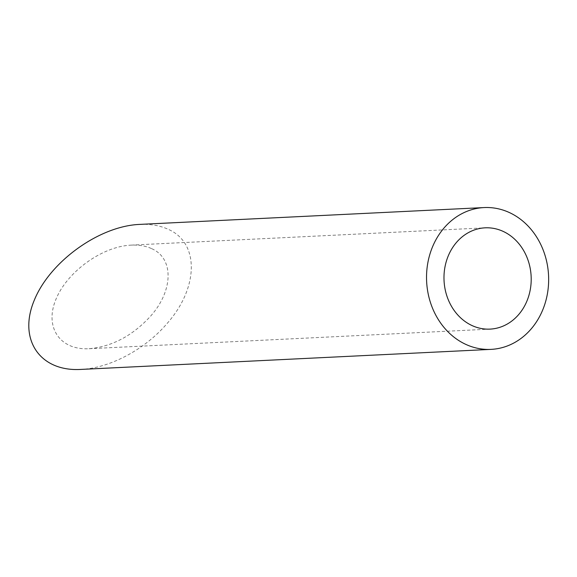 <?xml version="1.0" encoding="UTF-8"?>
<svg xmlns="http://www.w3.org/2000/svg" width="577" height="577" viewBox="0 0 577 577"><rect width="100%" height="100%" fill="white"/><g stroke="black" fill="none" stroke-linecap="round" stroke-linejoin="round"><path stroke-width="0.43" stroke-dasharray="2.88 2.16" d="M151.751 248.687C173.951 258.337 173.468 290.419 150.741 315.987C132.623 335.749 112.053 346.662 89.038 348.717C59.914 350.34 44.342 327.296 55.825 299.571C66.874 271.868 102.187 246.336 131.145 245.124C138.985 244.771 145.851 245.953 151.751 248.687M139.562 224.41C150.539 223.905 160.161 225.571 168.419 229.394C199.491 242.91 198.82 287.815 167.005 323.61C144.82 349.597 109.659 368.241 80.614 369.431M89.038 348.717L490.068 329.114M131.145 245.124L485.12 227.828"/><path stroke-width="0.87" d="M528.243 297.537A50.704 43.6 87.2 0 0 485.12 227.828A50.704 43.6 87.2 0 0 444.045 280.595A50.704 43.6 87.2 0 0 490.068 329.114A50.704 43.6 87.2 0 0 528.243 297.537M544.508 305.161A70.985 61.039 87.2 0 0 484.125 207.569A70.985 61.039 87.2 0 0 426.627 281.446A70.985 61.039 87.2 0 0 491.056 349.373A70.985 61.039 87.2 0 0 544.508 305.161M491.056 349.373L80.614 369.431C39.849 371.711 18.038 339.449 34.115 300.631C49.586 261.85 99.028 226.105 139.562 224.41L484.125 207.569"/></g></svg>
